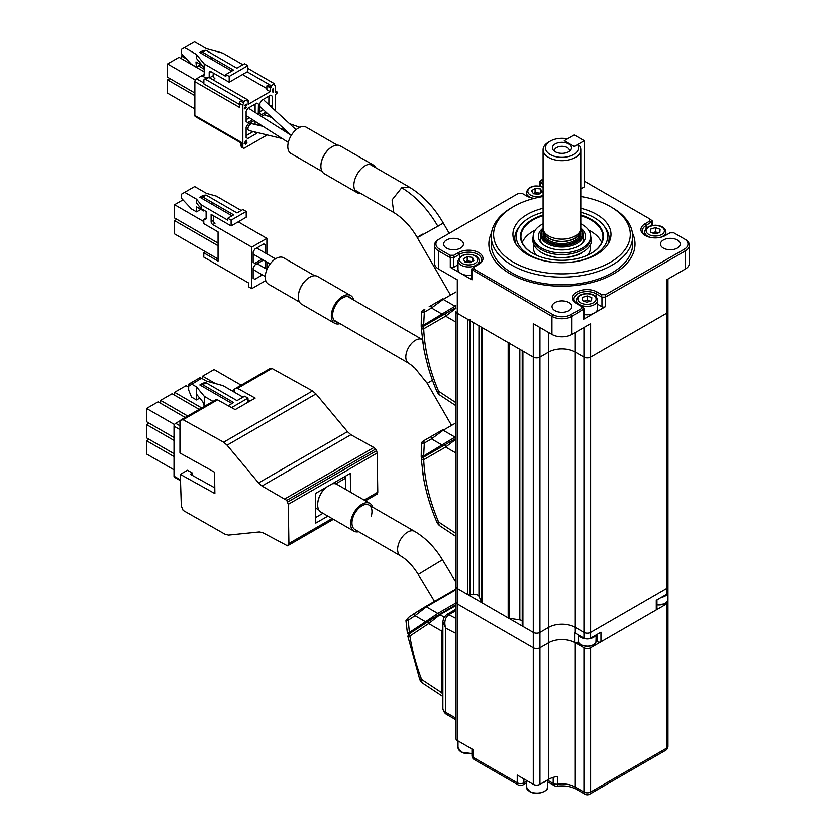 <?xml version="1.0" encoding="UTF-8"?>
<svg xmlns="http://www.w3.org/2000/svg" width="836" height="836" viewBox="0 0 836 836"><rect width="100%" height="100%" fill="white"/><g stroke="black" fill="none" stroke-linecap="round" stroke-linejoin="round"><path stroke-width="1.25" d="M522.228 620.709A4.713 2.717 0 0 0 521.957 620.542A4.713 2.717 0 0 0 519.846 619.831L509.239 618.191A2.362 1.359 0 0 1 508.183 617.846L482.414 602.965A2.362 1.359 0 0 1 481.808 602.359L478.965 596.235A4.713 2.717 0 0 0 477.743 595.013A4.713 2.717 0 0 0 473.186 594.302L469.947 594.804A2.362 1.359 0 0 1 467.669 594.459L457.302 588.471A4.713 2.717 180 0 1 455.923 586.548A4.713 2.717 0 0 0 457.302 588.471L533.295 632.34A4.713 2.717 0 0 0 539.952 632.34A4.713 2.717 180 0 1 533.295 632.34L522.918 626.352A2.362 1.359 0 0 1 522.228 625.391A2.362 1.359 0 0 1 522.312 625.035M656.96 604.836L664.432 603.811L667.577 600.844A4.713 2.717 180 0 1 667.974 601.941L667.974 592.316A4.713 2.717 180 0 1 666.595 594.239L666.595 588.471A4.713 2.717 0 0 0 667.974 586.548A4.713 2.717 180 0 1 666.595 588.471L666.595 313.312A4.713 2.717 0 0 0 667.974 311.389A4.713 2.717 180 0 1 666.595 313.312L590.613 357.191A4.713 2.717 180 0 1 583.946 357.191A4.713 2.717 0 0 0 590.613 357.191L666.595 313.312L666.595 279.841L685.259 269.067L685.259 250.978L605.274 297.167L601.941 297.167L596.12 293.791A12.958 7.482 0 0 0 582.002 292.172A12.958 7.482 0 0 0 573.998 299.089A12.958 7.482 0 0 0 577.78 304.367M666.595 588.471L590.613 632.34A4.713 2.717 180 0 1 583.946 632.34A4.713 2.717 0 0 0 590.613 632.34L666.595 588.471M578.366 641.808A2.362 1.359 0 0 1 574.583 642.351L574.583 632.727A18.852 10.889 180 0 1 575.283 633.113L583.946 638.108L583.946 357.191L575.283 352.186A18.852 10.889 0 0 0 548.625 352.186L539.952 357.191L548.625 352.186A18.852 10.889 180 0 1 575.283 352.186L583.946 357.191L583.946 327.555M583.946 632.34L575.283 627.334A18.852 10.889 0 0 0 548.625 627.334L539.952 632.34L548.625 627.334A18.852 10.889 0 0 1 575.283 627.334L583.946 632.34M467.669 594.459L467.669 319.3L457.302 313.312L533.295 357.191A4.713 2.717 0 0 0 539.952 357.191A4.713 2.717 180 0 1 533.295 357.191L522.918 351.204L522.918 626.352M522.228 350.242A2.362 1.359 0 0 0 522.918 351.204M508.183 617.846L508.183 342.687A2.362 1.359 0 0 0 509.239 343.042M508.183 342.687L482.414 327.816L482.414 602.965M481.808 327.2A2.362 1.359 0 0 0 482.414 327.816M467.669 319.3A2.362 1.359 0 0 0 469.947 319.655M455.923 557.298L455.923 311.389A4.713 2.717 0 0 0 457.302 313.312A4.713 2.717 180 0 1 455.923 311.389L455.923 601.941A4.713 2.717 180 0 0 457.302 603.864A4.713 2.717 180 0 1 455.923 601.941L455.923 738.554A4.713 2.717 180 0 0 457.302 740.477L473.354 749.746L473.354 757.437A4.713 2.717 180 0 1 471.974 755.514A4.713 4.713 0 0 0 474.336 759.6A4.713 2.717 -60 0 1 473.354 757.437L517.244 782.778L517.244 775.077L533.295 784.346L533.295 647.733L457.302 603.864L533.295 647.733L533.295 323.71L551.948 334.484L551.948 316.395L471.274 269.276L474.19 267.008L474.19 269.192L552.951 314.66A12.728 7.346 0 0 0 570.946 314.66L581.396 308.63L581.396 306.457L584.301 308.714L571.949 316.395A14.139 8.161 180 0 1 551.948 316.395L552.951 314.66M393.798 212.511L392.084 199.888L401.74 187.745L409.212 187.034M422.567 234.153C416.965 237.382 416.025 238.124 419.745 236.379L443.31 223.118M322.069 171.464L290.949 153.49A15.205 8.778 -60 0 1 288.65 141.19A15.205 8.778 -60 0 1 306.143 127.166L337.263 145.13M320.878 166.103A15.55 8.977 -60 0 1 320.878 165.915A15.55 8.977 -60 0 1 321.745 160.449A15.55 8.977 -60 0 1 331.871 146.864A15.55 8.977 -60 0 1 332.038 146.77M373.211 164.932L340.221 145.882A16.02 9.248 120 0 0 332.205 146.676A16.02 9.248 120 0 0 321.776 160.669A16.02 9.248 120 0 0 320.878 166.301A16.02 9.248 120 0 0 324.19 173.637L357.181 192.688A16.02 9.248 -60 0 1 354.767 179.719A16.02 9.248 -60 0 1 373.211 164.932A16.02 9.248 -60 0 1 375.604 167.628M360.713 193.419A16.02 9.248 -60 0 1 357.181 192.688M271.178 87.205L267.844 85.282L266.851 85.857L270.185 87.79L271.178 87.205L271.178 85.669L274.511 83.746L274.511 85.282A2.362 1.359 120 0 1 275.023 85.397A2.362 1.359 120 0 1 275.514 86.474L275.514 92.409L276.35 91.918L275.514 91.438M247.853 68.353L274.511 83.746M271.178 85.669L247.184 71.812M240.496 145.13L241.677 147.167A2.362 1.359 -60 0 1 241.186 146.091A2.362 1.359 180 0 1 240.496 145.13L240.496 142.642L195.352 116.57A2.362 1.359 -60 0 1 194.861 115.493L194.861 81.625L239.524 107.416L239.524 103.403A2.362 1.359 -60 0 1 240.517 101.062L243.851 102.985A2.362 1.359 120 0 0 242.848 105.326L242.848 147.052A2.362 1.359 120 0 0 243.339 148.129A2.362 1.359 120 0 0 244.52 148.014L267.206 134.92M205.531 79.316L243.851 101.449L247.184 99.526L208.864 77.393L205.531 79.316A2.362 1.359 -120 0 0 204.35 79.201A2.362 1.359 -120 0 0 203.859 80.287L203.859 83.903L239.524 104.49M204.35 79.201L207.683 77.278A2.362 1.359 60 0 1 208.864 77.393M270.185 87.79L270.185 91.636L266.851 89.713L266.851 85.857M270.185 91.636L248.187 104.333L248.187 100.487L247.184 99.912M248.187 100.487L247.184 101.062L247.184 99.526M212.856 79.702L214.862 78.553A2.362 1.359 60 0 1 213.19 75.668L213.19 72.972M206.168 78.156L201.863 75.668A3.302 1.902 -120 0 0 203.514 75.825A3.302 1.902 -120 0 0 204.193 74.32L204.193 69.701L203.117 66.472L196.366 58.248L196.366 54.403L204.193 63.923L225.856 76.431L225.856 74.508L229.189 76.431L229.189 82.21L210.86 71.624A2.362 1.359 -120 0 0 209.679 71.509A2.362 1.359 -120 0 0 209.188 72.586L209.188 77.591M194.861 81.625A2.362 1.359 -60 0 1 196.533 78.741L204.193 74.32M204.193 63.923L204.193 69.701M200.692 64.602L196.366 67.099L191.36 64.215L181.203 53.347L181.203 49.502L184.526 47.568L196.366 54.403M202.385 65.574L195.979 61.885L196.366 67.099M242.848 64.696L222.857 53.149L206.356 48.634L194.527 41.8L184.526 47.568M211.863 59.502L211.863 57.579L233.526 70.088L225.856 74.508M231.854 71.05L199.699 52.48L202.584 52.219L205.917 50.296L236.849 68.165L244.52 63.735L247.853 65.657L229.189 76.431M199.699 52.48L203.023 50.557L205.917 50.296M202.584 52.219L233.526 70.088M229.189 82.21L247.853 71.436L247.853 65.657M266.851 88.553L242.524 74.508M243.851 101.449L243.851 102.985M242.848 147.052L241.186 146.091L241.186 142.235L194.861 115.493M275.514 110.822L275.514 94.332L276.35 93.851A1.181 0.679 120 0 0 276.35 91.918M182.844 55.103L181.349 55.97L181.349 58.624M181.349 55.97L186.355 58.865M198.498 65.866L204.151 69.137M194.861 92.984L167.555 77.215L167.555 63.933L195.352 79.984M204.193 71.812L179.05 57.297L167.555 63.933M194.861 95.638L167.555 79.869L167.555 93.141L194.861 108.91M169.854 78.542L167.555 79.869M268.858 104.699L268.91 96.14M268.91 104.604L272.243 106.527L271.763 107.374M265.932 112.097L261.584 114.605L259.912 113.644L259.912 103.256L261.584 100.372L270.582 95.179L272.243 96.14L272.243 106.527M259.912 111.721L263.361 109.735M255.116 112.4L255.116 104.103M252.65 119.767L247.78 122.578L246.118 121.617L246.118 111.219L247.78 108.335L256.788 103.141L258.449 104.103L258.24 114.386M246.118 119.684L249.483 117.751M259.912 125.619L259.912 124.376M261.501 116.455L267.071 113.132M268.91 116.507L268.91 114.835M255.116 124.459L255.116 121.324M258.449 123.446L258.449 125.264M246.118 135.62L253.183 131.545M254.092 131.754L256.788 133.311L247.78 138.504L246.118 137.543L246.118 127.156L247.78 124.271L254.05 120.656M272.515 89.327L273.351 88.271L272.933 92.357L272.515 89.327M244.478 108.074L246.683 107.51L244.185 108.952L246.265 104.97L244.321 105.597L246.338 104.103L246.62 105.096L244.739 108.22M245.972 104.604L246.683 104.73M245.857 143.092L244.185 143.562L246.265 140.155L246.265 142.36L246.965 142.454L245.857 144.241L245.857 143.092M257.237 132.516L256.788 133.311M256.788 103.141L258.449 104.103M270.582 95.179L272.243 96.14M244.415 143.134L245.857 142.601L244.77 142.465M263.047 126.372L252.148 123.749A3.772 2.174 120 0 0 249.389 125.118A3.772 2.174 120 0 0 247.947 128.681A3.772 2.174 120 0 0 249.065 130.552L282.181 138.525M455.923 308.369L445.651 316.207L423.727 328.861L421.375 329.07L423.789 348.518C426.569 363.158 430.906 377.37 436.82 391.143L436.82 391.143A9.426 9.426 0 0 0 440.3 395.323A9.426 5.434 -56.5 0 1 438.597 391.164L455.923 402.618M436.82 391.143A9.426 1.275 -23 0 0 438.597 391.164C429.443 369.376 424.489 348.612 423.727 328.861A2.362 1.954 -120 0 1 424.27 325.894L446.194 313.239A2.362 1.954 -120 0 0 445.651 316.207L455.923 322.132M424.239 325.915L424.27 325.894C422.462 326.374 421.49 327.44 421.375 329.07M429.15 306.749L442.913 298.807M424.876 309.215C420.32 312.215 423.643 308.975 421.396 312.424L424.333 312.183L423.653 325.131L455.045 306.248A0.941 0.543 60 0 1 455.536 307.836L443.55 314.764A0.941 0.784 -120 0 1 442.38 314.315L431.512 308.045A2.362 1.954 -120 0 1 432.055 305.067L442.045 299.298A2.362 1.359 60 0 1 443.164 299.382L431.512 308.045L424.333 312.183A2.362 1.954 -120 0 1 424.876 309.215L424.207 309.602M432.055 305.067L442.045 299.298M423.455 324.556C420.445 326.395 420.518 326.583 423.653 325.131A0.941 0.784 -120 0 0 424.813 325.58L424.646 325.674C422.243 327.242 421.104 327.378 421.219 326.061L421.396 312.424M440.081 316.76L446.915 312.821L440.081 316.76M443.55 314.764L424.813 325.58L443.55 314.764M578.261 634.827L578.261 640.961A8.956 5.173 0 0 0 586.214 646.103A8.956 5.173 0 0 0 595.943 642.1A8.956 5.173 0 0 0 596.173 640.961L597.615 641.766A2.362 1.359 0 0 0 600.948 641.766L656.27 609.831A2.362 1.359 0 0 0 656.96 608.869L656.96 599.809M583.946 638.108A4.713 2.717 0 0 0 590.613 638.108L600.948 632.141L600.948 641.766M666.595 594.239L656.27 600.206L656.27 609.831M574.583 642.351A18.852 10.889 0 0 0 548.625 642.727L539.952 647.733A4.713 2.717 180 0 1 533.295 647.733A4.713 2.717 180 0 0 539.952 647.733L548.625 642.727A18.852 10.889 180 0 1 575.283 642.727L583.946 647.733A4.713 2.717 180 0 0 590.613 647.733L666.595 603.864A4.713 2.717 180 0 0 667.974 601.941L667.974 746.245A4.713 2.717 180 0 1 666.595 748.168A4.713 2.717 60 0 1 665.623 750.331A4.713 4.713 0 0 0 667.974 746.245M554.958 310.678A9.896 5.716 0 0 0 565.742 311.912A9.896 5.716 0 0 0 571.845 306.634A9.896 5.716 0 0 0 568.95 302.59A9.896 5.716 0 0 0 558.166 301.357A9.896 5.716 0 0 0 552.053 306.634A9.896 5.716 0 0 0 554.958 310.678M663.356 248.093A9.896 5.716 0 0 0 674.14 249.327A9.896 5.716 0 0 0 680.253 244.049A9.896 5.716 0 0 0 677.348 240.005A9.896 5.716 0 0 0 666.564 238.772A9.896 5.716 0 0 0 660.461 244.049A9.896 5.716 0 0 0 663.356 248.093M534.361 198.331A14.379 8.297 180 0 1 526.784 196.032L522.176 193.377L518.404 193.377L439.642 238.856A12.728 7.346 0 0 0 439.642 249.243L450.092 255.273L453.854 255.273L458.462 252.618A14.379 8.297 180 0 1 478.788 252.618A14.379 8.297 180 0 1 478.788 264.354L474.19 267.008M477.805 264.918A12.958 7.482 0 0 0 481.588 259.641A12.958 7.482 0 0 0 477.784 254.353A12.958 7.482 0 0 0 459.455 254.353L453.635 257.718L450.301 257.718L438.639 250.978A14.139 8.161 180 0 1 434.501 245.199A14.139 8.161 180 0 1 438.639 239.43L439.642 238.856M446.549 248.093A9.896 5.716 0 0 0 457.334 249.327A9.896 5.716 0 0 0 463.447 244.049A9.896 5.716 0 0 0 460.552 240.005A9.896 5.716 0 0 0 449.758 238.772A9.896 5.716 0 0 0 443.655 244.049A9.896 5.716 0 0 0 446.549 248.093M491.516 232.868A73.056 42.176 0 0 0 488.893 244.049A73.056 42.176 0 0 0 510.294 273.874A73.056 42.176 0 0 0 589.902 283.017A73.056 42.176 0 0 0 635.005 244.049A73.056 42.176 0 0 0 632.392 232.868M580.801 196.502A68.343 39.459 180 0 1 610.28 206.523L611.942 207.485A70.694 40.818 180 0 1 632.653 236.348A70.694 40.818 180 0 1 589.004 274.062A70.694 40.818 180 0 1 511.956 265.211A70.694 40.818 180 0 1 491.255 236.348A70.694 40.818 180 0 1 511.956 207.495L513.628 206.523A68.343 39.459 180 0 1 543.097 196.502M611.942 207.485A70.694 40.818 180 0 1 611.942 207.495L610.28 206.523A68.343 39.459 180 0 1 610.28 262.326A68.343 39.459 180 0 1 513.628 262.326A68.343 39.459 180 0 1 513.628 206.523M580.801 208.3A49.021 28.309 180 0 1 596.622 214.413A49.021 28.309 180 0 1 610.092 239.786A49.021 28.309 180 0 1 576.317 261.49A49.021 28.309 180 0 1 527.286 254.437A49.021 28.309 180 0 1 513.816 239.786A49.021 28.309 180 0 1 543.097 208.3M608.901 242.576A47.13 27.212 0 0 0 609.057 239.242M514.851 239.242A47.13 27.212 0 0 0 514.997 242.576M543.097 184.296L539.596 181.725L542.512 179.468L543.097 181.987M540.286 180.754L543.097 179.123M583.612 307.742L576.798 303.802A14.379 8.297 180 0 1 576.798 292.057A14.379 8.297 180 0 1 597.123 292.057L601.721 294.721L605.494 294.721L684.266 249.243A12.728 7.346 0 0 0 684.266 238.856L673.816 232.826L670.044 232.826L665.446 235.48A14.379 8.297 180 0 1 645.11 235.48A14.379 8.297 180 0 1 645.11 223.745L649.718 221.08L649.718 218.907L584.28 181.13M649.718 218.907L652.623 221.174L646.113 225.469A12.958 7.482 0 0 0 642.32 230.767A12.958 7.482 0 0 0 645.643 235.762M594.866 312.789L605.274 306.77A2.362 1.359 180 0 1 601.941 306.77L597.562 304.241M584.301 308.714L584.301 318.317A2.362 1.359 180 0 1 583.612 319.279L594.03 313.27M461.556 273.821L471.964 279.841A2.362 1.359 180 0 1 471.274 278.879L471.274 269.276M458.023 264.803L453.635 267.332A2.362 1.359 180 0 1 450.301 267.332L460.72 273.341M439.642 249.243L438.639 250.978L438.639 269.067L457.302 279.841L457.302 740.477M438.639 269.067A14.139 8.161 180 0 1 434.501 263.288L434.501 245.199M684.266 238.856L685.259 239.43A14.139 8.161 180 0 1 689.407 245.199A14.139 8.161 180 0 1 685.259 250.978L684.266 249.243M689.407 245.199L689.407 263.288A14.139 8.161 180 0 1 685.259 269.067M570.946 314.66L571.949 316.395L571.949 334.484L590.613 323.71L590.613 638.108M571.949 334.484A14.139 8.161 180 0 1 551.948 334.484M580.801 149.769L580.801 228.27A18.852 10.889 180 0 1 580.466 230.328A18.852 10.889 180 0 1 575.283 235.971A18.852 10.889 180 0 1 556.431 238.678A18.852 10.889 180 0 1 543.442 230.328A18.852 10.889 180 0 1 543.097 228.27L543.097 149.769A18.852 10.889 180 0 1 548.625 142.068L550.287 141.106A16.501 9.52 0 0 0 550.287 154.576A16.501 9.52 0 0 0 573.611 154.576A16.501 9.52 0 0 0 577.488 144.638L579.306 145.516A18.852 10.889 180 0 1 580.801 149.769A18.852 10.889 180 0 1 575.283 157.461A18.852 10.889 180 0 1 554.738 159.822A18.852 10.889 180 0 1 543.097 149.769M543.233 229.555A20.263 11.704 0 0 0 550.684 243.767A20.263 11.704 0 0 0 576.286 242.315A20.263 11.704 0 0 0 580.675 229.555M580.748 229.137A21.213 12.247 180 0 1 583.162 234.811A21.213 12.247 180 0 1 576.944 243.475A21.213 12.247 180 0 1 553.84 246.129A21.213 12.247 180 0 1 540.746 234.811A21.213 12.247 180 0 1 543.16 229.137M568.699 143.949A9.541 5.507 -0 0 0 556.536 143.301A9.541 5.507 -0 0 0 553.233 150.093A9.541 5.507 -0 0 0 555.198 151.734A9.541 5.507 -0 0 0 570.664 150.093A9.541 5.507 -0 0 0 568.699 143.949M569.42 151.274A7.545 4.358 -0 0 0 569.494 150.679A7.545 4.358 -0 0 0 567.289 147.596A7.545 4.358 -0 0 0 559.065 146.655A7.545 4.358 -0 0 0 554.414 150.679A7.545 4.358 -0 0 0 554.477 151.274M548.625 142.068L550.287 141.106A16.501 9.52 0 0 1 567.487 138.87L564.279 140.72L574.28 146.499L584.28 140.72L574.28 134.951L564.279 140.72L574.28 146.499L577.488 144.638M582.18 252.671A27.692 15.989 180 0 1 551.363 256.527A27.692 15.989 180 0 1 541.728 252.671M543.097 215.719A40.995 23.669 0 0 0 520.953 237.016A40.995 23.669 0 0 0 533.817 253.945M522.228 242.597A40.765 23.533 180 0 1 535.343 230.067M580.801 215.019A41.486 23.951 180 0 1 590.258 253.862A41.486 23.951 180 0 1 546.096 258.481A41.486 23.951 180 0 1 533.65 253.862A41.486 23.951 180 0 1 543.097 215.019M543.097 212.302A45.719 26.397 0 0 0 520.556 225.156A45.719 26.397 0 0 0 544.476 260.738A45.719 26.397 0 0 0 556.222 262.535M567.675 262.535A45.719 26.397 0 0 0 603.352 225.156A45.719 26.397 0 0 0 580.801 212.302M603.352 225.156L604.627 226.734A47.13 27.212 180 0 1 607.939 244.237M590.132 244.729L590.383 246.63A28.518 16.459 180 0 1 587.478 255.231M580.801 223.818A28.748 16.595 180 0 1 590.697 236.348L590.697 238.072A28.748 16.595 180 0 1 550.955 253.412A28.748 16.595 180 0 1 533.201 238.072L533.201 236.348A28.748 16.595 180 0 1 543.097 223.818M590.697 236.348A28.748 16.595 180 0 1 550.955 251.688A28.748 16.595 180 0 1 533.201 236.348M580.801 228.186A23.565 13.606 180 0 1 584.04 241.092A23.565 13.606 180 0 1 552.941 248.919A23.565 13.606 180 0 1 539.857 241.092A23.565 13.606 180 0 1 543.097 228.186M541.205 242.806A21.213 12.247 180 0 1 541.268 237.539M582.629 237.539A21.213 12.247 180 0 1 582.692 242.806M536.419 255.231A28.518 16.459 180 0 1 533.525 246.63L533.776 244.729M515.969 244.237A47.13 27.212 180 0 1 519.271 226.734L520.556 225.156M590.091 253.945A40.995 23.669 0 0 0 602.944 237.016A40.995 23.669 0 0 0 580.801 215.719M588.554 230.067A40.765 23.533 180 0 1 601.669 242.597M539.952 327.555L539.952 784.346L548.625 779.34A18.852 10.889 180 0 1 557.622 776.445L557.622 784.147A4.713 2.717 180 0 1 553.202 783.416L553.202 777.396M539.952 784.346A4.713 2.717 180 0 1 533.295 784.346M590.613 647.733L590.613 792.047A4.713 2.717 180 0 1 583.946 792.047A4.713 2.717 -60 0 0 584.928 794.2L576.255 789.194C571.061 786.352 564.697 785.338 557.173 786.164A4.713 0.888 -97.8 0 0 557.622 784.147A18.852 10.889 180 0 1 575.283 787.042L583.946 792.047L583.946 647.733M455.923 633.364L445.64 628.045C443.947 622.057 445.003 617.605 448.796 614.679L455.923 618.358M455.923 719.723L446.612 714.352A4.713 2.717 120 0 1 445.64 712.188L445.64 628.045L442.881 621.597L443.665 617.814L446.612 614.544A4.713 2.717 60 0 1 446.612 614.533A4.713 2.717 60 0 1 448.796 614.679L455.923 610.562M667.63 593.341A8.956 5.173 180 0 1 667.598 593.424A8.956 5.173 180 0 1 661.412 597.238M595.796 635.12A8.956 5.173 180 0 1 589.056 638.704M585.628 638.735A8.956 5.173 180 0 1 578.575 635.005M472.476 261.271L472.476 257.415L473.876 260.456L470.031 262.671L464.774 261.867L463.363 258.826L467.219 256.61L467.219 260.842L465.297 261.94A4.713 2.717 180 0 1 469.842 261.25A4.713 2.717 180 0 1 471.608 261.762M471.274 275.19A10.607 6.124 180 0 1 461.127 273.591A10.607 6.124 180 0 1 458.023 269.265L458.023 260.842A10.607 6.124 180 0 0 461.127 265.169A10.607 6.124 180 0 0 472.685 266.496A10.607 6.124 180 0 0 479.227 260.842C479.833 259.986 478.694 258.324 475.82 255.837C466.478 252.681 460.552 254.343 458.023 260.842M467.219 256.61L472.476 257.415M467.219 260.842L471.943 261.574M583.967 301.211A4.713 2.717 180 0 1 584.772 300.908A4.713 2.717 180 0 1 587.154 300.594A4.713 2.717 180 0 1 589.485 301.023A4.713 2.717 180 0 1 589.997 301.242M597.562 300.291A10.607 6.124 180 0 1 586.527 306.404A10.607 6.124 180 0 1 576.349 300.291C576.997 296.038 580.665 293.791 587.363 293.551C593.633 294.032 597.04 296.278 597.562 300.291L597.562 308.703A10.607 6.124 180 0 1 586.527 314.827A10.607 6.124 180 0 1 584.301 314.629M586.736 302.224L582.138 300.542L582.358 297.407L587.185 295.944L591.783 297.626L591.554 300.761L586.736 302.224M582.358 300.626L582.358 297.407M583.873 301.179L587.185 300.176L587.185 295.944M587.185 300.176L590.038 301.221M655.058 233.902L650.46 232.22L650.68 229.085L655.497 227.622L660.095 229.304L659.876 232.45L655.058 233.902M650.68 232.303L650.68 229.085M652.195 232.857L655.497 231.854L655.497 227.622M655.497 231.854L658.36 232.899M652.289 232.889A4.713 2.717 180 0 1 655.466 232.283A4.713 2.717 180 0 1 658.319 232.92M535.103 188.361L540.464 188.926L542.303 191.883L538.781 194.276L533.431 193.722L531.591 190.765L535.103 188.361L535.103 192.594L533.452 193.722A4.713 2.717 180 0 1 537.788 192.876A4.713 2.717 180 0 1 539.972 193.471M535.103 192.594L540.432 193.158M540.464 193.137L540.464 188.926M461.556 742.932A10.607 6.124 180 0 1 461.085 742.671A10.607 6.124 180 0 1 460.72 742.452M546.316 780.667A10.607 6.124 180 0 1 541.895 783.227M529.878 782.371A10.607 6.124 180 0 1 529.815 782.339A10.607 6.124 180 0 1 529.042 781.89M580.801 188.905L584.28 186.898L584.28 140.72M455.923 605.463L439.997 614.659L428.69 623.51L409.901 635.987C412.064 650.094 415.92 664.495 421.469 679.208A9.426 1.829 -20.7 0 1 419.536 678.832A9.426 9.426 0 0 0 423.162 683.357A9.426 5.434 -56.5 0 1 421.469 679.208L441.972 692.762L442.881 696.116M442.881 626.791L441.972 631.18L428.69 623.51A2.362 1.954 -123.6 0 1 429.108 620.625L429.108 620.625A2.362 1.954 -123.6 0 1 429.192 620.573L438.837 614.596A2.362 1.359 60 0 1 438.879 614.575L455.923 604.731L438.879 614.575A2.362 1.359 60 0 1 439.997 614.659L444.094 617.02M441.972 692.762L441.972 631.18M409.63 635.141C407.278 636.645 407.372 636.928 409.901 635.987A2.362 1.954 -123.6 0 1 410.319 633.092L410.319 633.092A2.362 1.954 -123.6 0 1 410.403 633.04L429.035 620.678M409.922 616.435L408.658 617.271A2.362 1.954 -123.6 0 1 408.741 617.219L415.398 612.809M455.923 589.714L426.36 606.779L415.053 615.641A2.362 1.954 -123.6 0 1 415.471 612.746L412.911 614.45M431.815 618.88L426.726 622.13A0.941 0.784 -123.6 0 1 425.545 621.691L437.782 613.373A0.941 0.543 60 0 1 438.398 614.857M426.726 622.13L410.57 632.852A0.941 0.784 -123.6 0 1 409.389 632.413L425.545 621.691L415.053 615.641L408.24 620.166L409.389 632.413C406.881 633.782 406.808 633.772 409.17 632.392M410.57 632.852C408.344 634.325 408.302 634.482 410.434 633.333M408.825 634.158L407.435 633.437L405.962 620.615L408.658 617.271A2.362 1.954 -123.6 0 0 408.24 620.166C405.502 621.127 405.261 620.855 407.54 619.33M415.471 612.746L415.471 612.746A2.362 1.954 -123.6 0 1 415.555 612.694L425.2 606.727A2.362 1.359 -120 0 1 425.242 606.696L455.923 588.983L415.471 612.746M232 215.803L199.835 197.233L202.72 196.972L206.053 195.049L236.996 212.919L242.879 209.512L246.212 211.445L231.112 220.161L231.112 225.929L211.111 214.392L211.111 221.697A2.362 1.359 -120 0 0 212.783 224.581L251.772 247.101L266.883 238.375L266.883 253.904M199.835 197.233L203.169 195.31L206.053 195.049M206.116 218.039L203.785 219.387A3.302 1.902 -120 0 0 205.437 219.554A3.302 1.902 -120 0 0 206.116 218.039L206.116 211.498L201.121 208.613L201.121 204.768L227.779 220.161L227.779 218.238L233.662 214.842L211.999 202.333L211.999 204.256M241.217 210.473L216.221 196.052L206.502 193.388L194.673 186.553L181.339 194.255L181.339 198.101L191.507 208.969L196.502 211.853L200.839 209.355M203.671 210.087L203.671 210.986L196.502 206.858L196.502 211.853M184.672 192.322L196.502 199.156L196.502 203.002L201.121 208.613M203.671 210.986L204.454 210.536M231.112 225.929L246.212 217.214L246.212 211.445M218.06 245.742L174.588 220.641L174.588 233.913L218.06 259.014M176.887 219.314L174.588 220.641M218.06 243.088L174.588 217.987L174.588 204.705L203.785 221.561M182.99 199.856L174.588 204.705M203.785 219.387L203.785 223.64L218.06 231.885L218.06 261.093L203.785 252.848L205.583 251.814M203.785 252.848L203.785 257.101L248.438 282.892L248.438 286.738L251.772 288.66L265.743 280.593M261.961 259.233L254.823 263.35L253.162 262.379L253.162 251.991L254.823 249.107L263.821 243.913L265.493 244.875L265.493 253.109M262.42 274.887L254.823 279.276L253.162 278.315L253.162 267.928L254.823 265.043L263.424 260.08M265.493 261.271L265.493 268.502M263.821 243.913L265.493 244.875M251.772 247.101L251.772 288.66M266.883 262.076L266.883 269.296M212.783 224.581L214.998 223.306A2.362 1.359 60 0 1 213.337 220.422L213.337 215.667M238.218 221.833L266.883 238.375M227.779 218.238L231.112 220.161M196.502 199.156L201.121 204.768M202.72 196.972L233.662 214.842M337.619 322.309A14.139 8.161 -60 0 1 335.57 321.672A14.139 8.161 -60 0 1 332.644 315.203A14.139 8.161 -60 0 1 338.82 300.97A14.139 8.161 -60 0 1 349.709 297.188A14.139 8.161 -60 0 1 351.287 298.64M350.66 295.547L317.659 276.497A16.02 9.248 120 0 0 309.654 277.291A16.02 9.248 120 0 0 298.316 296.926A16.02 9.248 120 0 0 301.639 304.262L334.63 323.302A16.02 9.248 -60 0 1 331.317 315.966A16.02 9.248 -60 0 1 338.308 299.842A16.02 9.248 -60 0 1 350.66 295.547A16.02 9.248 -60 0 1 353.659 300.009M298.316 296.926L298.316 296.54A15.55 8.977 -60 0 1 309.32 277.489A15.55 8.977 -60 0 1 309.477 277.395M299.507 302.078L268.387 284.115A15.205 8.778 -60 0 1 265.242 277.155A15.205 8.778 -60 0 1 271.878 261.856A15.205 8.778 -60 0 1 283.592 257.781L314.712 275.755M339.991 323.678A16.02 9.248 -60 0 1 334.63 323.302M455.923 439.213L445.651 447.041L423.727 459.706L421.375 459.915L423.789 479.352C426.569 494.003 430.906 508.215 436.82 521.988L436.82 521.988A9.426 9.426 0 0 0 440.3 526.168A9.426 5.434 -56.5 0 1 438.597 522.009L455.923 533.462M436.82 521.988A9.426 1.275 -23 0 0 438.597 522.009C429.443 500.221 424.489 479.456 423.727 459.706A2.362 1.954 -120 0 1 424.27 456.738L446.194 444.073A2.362 1.954 -120 0 0 445.651 447.041L455.923 452.976M423.789 479.352L422.399 470.563M424.239 456.759L424.27 456.738C422.462 457.219 421.49 458.274 421.375 459.915M424.207 440.447L424.876 440.06C420.32 443.049 423.643 439.82 421.396 443.268L424.333 443.028L423.653 455.975L455.045 437.082A0.941 0.543 60 0 1 455.536 438.681L443.55 445.609A0.941 0.784 -120 0 1 442.38 445.16L431.512 438.879A2.362 1.954 -120 0 1 432.055 435.911L442.045 430.143A2.362 1.359 60 0 1 443.164 430.226L431.512 438.879L424.333 443.028A2.362 1.954 -120 0 1 424.876 440.06L442.913 429.641M429.15 437.594L425.754 439.548M432.055 435.911L442.045 430.143M423.455 455.401C420.445 457.229 420.518 457.428 423.653 455.975A0.941 0.784 -120 0 0 424.813 456.425L424.646 456.519M443.55 445.609L424.813 456.425M180.513 480.731L174.494 477.262A2.362 1.359 -60 0 1 174.013 476.175L180.492 479.927M242.994 397.1L223.003 385.553L206.502 381.028L201.507 378.144L188.675 386.127L188.675 389.984L191.507 397.006L196.502 399.89L199.72 398.03M196.502 394.111L196.502 386.807L204.339 396.327L204.339 406.338L202.834 401.813L196.502 394.111L196.502 399.89M191.507 383.923L196.502 386.807M199.835 384.884L202.72 384.623L206.053 382.7L203.169 382.951L199.835 384.884L232 403.443M228.144 405.669L233.662 402.482L202.72 384.623M213.023 401.343L204.339 396.327M247.999 402.168L247.999 398.061L231.541 407.56M247.999 398.061L244.666 396.139L236.996 400.559L206.053 382.7M234.78 389.148L232 390.746M180.336 420.571L175.675 423.267A2.362 1.359 -60 0 0 174.013 426.151L174.013 476.175M241.186 385.082L214.089 369.439L202.584 376.075L215.385 383.463M202.584 376.075L202.584 378.771M201.34 378.238L200.086 377.517L188.591 384.163L190.085 385.02M188.591 384.163L188.591 387.047M188.675 387.089L186.094 385.605L174.588 392.241L201.695 407.884M174.588 392.241L174.588 395.125M199.187 409.326L172.091 393.683L160.596 400.319L187.692 415.962M160.596 400.319L160.596 403.203M185.195 417.415L158.098 401.761L146.593 408.407L146.593 421.678L174.013 437.5M146.593 408.407L174.494 424.51M149.101 423.12L146.593 424.563L146.593 437.845L174.013 453.666M146.593 424.563L174.013 440.394M149.101 439.287L146.593 440.729L146.593 454L174.013 469.832M146.593 440.729L174.013 456.55M358.675 531.748A16.02 9.248 -60 0 1 353.962 531.205A16.02 9.248 -60 0 1 351.538 518.236A16.02 9.248 -60 0 1 369.982 503.45L336.992 484.399A16.02 9.248 120 0 0 332.111 483.887M325.841 487.513A16.02 9.248 120 0 0 318.547 499.186A16.02 9.248 120 0 0 317.649 504.819A16.02 9.248 120 0 0 320.972 512.154L353.962 531.205M369.982 503.45A16.02 9.248 -60 0 1 372.814 507.253M317.649 504.62A15.55 8.977 -60 0 1 317.649 504.432A15.55 8.977 -60 0 1 318.526 498.967A15.55 8.977 -60 0 1 325.559 487.67M352.771 518.121A14.139 8.161 -60 0 1 365.875 504.442A14.139 8.161 -60 0 1 371.174 516.523M400.559 555.93A14.139 8.161 120 0 1 400.256 540.14A14.139 8.161 120 0 1 407.634 532.135A14.139 8.161 120 0 1 414.698 531.435L369.042 505.08A14.139 8.161 120 0 0 354.6 513.774A14.139 8.161 120 0 0 354.903 529.564L400.559 555.93C406.913 559.618 412.817 565.794 418.261 574.457L434.511 601.345M223.64 442.192L227.078 445.191L258.564 482.947L262.002 486.029L286.758 500.367L288.274 504.317L288.911 543.515L287.5 545.845L262.765 532.699L259.369 531.978L228.541 535.124L225.145 534.329L183.136 510.409L181.328 506.041L180.315 474.367L214.883 493.574L214.538 472.194L179.959 452.987L179.959 421.877L180.44 420.215L183.105 419.672L223.64 442.192L312.528 390.872L315.966 393.871L227.078 445.191M315.966 393.871L347.452 431.627L258.564 482.947M347.452 431.627L350.89 434.71L262.002 486.029M350.89 434.71L373.891 447.49L285.003 498.81M373.891 447.49L375.646 449.057L286.758 500.367M375.646 449.057L376.608 450.677L287.73 501.997M376.608 450.677L377.151 452.997L288.274 504.317M350.597 492.247L350.284 473.395L315.297 493.606L315.778 523.117L327.869 516.136M322.968 513.304L315.684 517.515M345.383 476.227L345.592 489.363M377.151 452.997L377.788 492.195L364.151 500.074M332.101 518.581L288.911 543.515M377.788 492.195L377.318 493.951L365.426 500.816M333.376 519.323L288.43 545.271M377.318 493.951L365.468 500.837M333.418 519.344L287.5 545.845M180.315 474.367L187.431 470.26L192.426 473.04L190.305 474.263L214.789 487.858M192.426 473.04L192.499 475.475M345.414 478.276L335.727 483.866M345.404 477.941L343.209 477.481M181.652 419.453L216.096 399.566L217.548 399.786L183.105 419.672M217.548 399.786L235.167 409.577L255.168 398.03L237.539 388.238L271.982 368.352L312.528 390.872M271.982 368.352L270.54 368.143L236.097 388.019L237.539 388.238M234.404 392.136L234.885 388.782L236.097 388.019M240.465 395.637L243.046 397.069M247.999 399.817L250.069 400.966M478.965 325.821L478.965 596.235M575.283 332.561L575.283 633.113M548.625 332.561L548.625 779.34M519.846 349.427L519.846 619.831M509.239 343.303L509.239 618.191M481.808 602.359L481.808 327.461M473.186 322.487L473.186 594.302M469.947 320.616L469.947 594.804M437.98 226.462C427.98 209.251 415.9 196.345 401.74 187.745M239.524 103.403L242.848 105.326M213.19 75.668L209.522 77.779M209.188 72.586L210.86 71.624M196.533 78.741L203.859 82.973M246.265 141.232L245.042 141.942M455.923 292.025L443.164 299.382L455.045 306.248L455.923 305.736M597.615 641.766L597.615 634.075M458.462 252.618L459.455 254.353L459.455 257.394M491.255 236.348L491.255 244.049A70.694 40.818 0 0 0 511.956 272.912A70.694 40.818 0 0 0 589.004 281.753A70.694 40.818 0 0 0 632.653 244.049L632.653 236.348M542.512 181.642L540.505 182.791M540.286 182.676L540.286 186.114M646.113 228.51L646.113 225.469L645.11 223.745M651.714 222.24L649.718 221.08M651.934 225.553L651.934 222.125M596.12 296.832L596.12 293.791L597.123 292.057M601.941 306.77L601.941 297.167M605.274 297.167L605.274 306.77M583.612 319.279L583.612 309.665M471.964 270.227L471.964 279.841M453.635 257.718L453.635 267.332M450.301 267.332L450.301 257.718M450.092 257.582L450.092 255.273M453.854 255.273L453.854 257.582M474.19 269.192L472.183 270.341M583.392 309.79L581.396 308.63M601.721 297.031L601.721 294.721M605.494 294.721L605.494 297.031M666.595 279.841L666.595 309.466M543.442 230.328L544.33 233.004A17.943 10.356 0 0 0 556.692 240.946A17.943 10.356 0 0 0 574.635 238.364A17.943 10.356 0 0 0 579.567 233.004L580.466 230.328M579.714 232.586A17.911 10.335 180 0 1 574.614 238.553A17.911 10.335 180 0 1 556.18 241.029A17.911 10.335 180 0 1 544.194 232.586M544.037 232.126L544.037 233.275A17.911 10.335 0 0 0 555.094 242.827A17.911 10.335 0 0 0 574.614 240.58A17.911 10.335 0 0 0 579.86 233.275L579.86 232.126M580.163 231.227A18.852 10.889 180 0 1 575.283 241.74A18.852 10.889 180 0 1 552.523 243.475A18.852 10.889 180 0 1 543.734 231.227M473.354 753.591L473.354 749.746M523.9 778.922L523.9 782.778A4.713 2.717 180 0 1 517.244 782.778A4.713 2.717 -60 0 0 518.215 784.931A4.713 4.713 0 0 0 522.928 784.931A4.713 2.717 -120 0 0 523.9 782.778L526.335 781.367M547.549 780.155L553.202 783.416A4.713 2.717 -60 0 0 554.174 785.579A4.713 4.713 0 0 0 557.173 786.164M455.923 718.124L445.64 712.188A9.426 5.444 180 0 1 442.881 708.343L442.881 621.618M666.595 603.864L666.595 748.168L590.613 792.047A4.713 2.717 60 0 1 589.641 794.2L665.623 750.331M576.255 789.194A4.713 2.717 -60 0 1 575.283 787.042L575.283 642.727M656.96 604.637A8.956 5.173 0 0 0 667.598 600.739A8.956 5.173 0 0 0 667.818 599.59L667.577 600.844M665.028 603.341A8.485 4.901 180 0 1 656.96 604.752M663.659 595.932A8.485 4.901 180 0 1 664.484 596.308M665.195 595.932A8.956 5.173 0 0 0 664.38 595.514M593.372 644.713A8.485 4.901 180 0 1 581.051 644.713M581.595 637.669A8.485 4.901 180 0 1 582.493 637.272M592.013 637.304A8.485 4.901 180 0 1 592.828 637.669M593.55 637.304A8.956 5.173 0 0 0 592.734 636.886M581.772 636.854A8.956 5.173 0 0 0 580.884 637.304M462.172 263.371A9.133 5.277 0 0 0 475.078 263.371A9.133 5.277 0 0 0 475.078 255.91A9.133 5.277 0 0 0 462.172 255.91A9.133 5.277 0 0 0 462.172 263.371M587.332 293.812A9.133 5.277 0 0 0 577.833 298.87A9.133 5.277 0 0 0 586.59 304.356A9.133 5.277 0 0 0 596.078 299.298A9.133 5.277 0 0 0 587.332 293.812M655.654 225.501A9.133 5.277 0 0 0 646.155 230.548A9.133 5.277 0 0 0 654.902 236.034A9.133 5.277 0 0 0 664.401 230.976A9.133 5.277 0 0 0 655.654 225.501M650.554 237.445A10.607 6.124 180 0 1 644.671 231.969C645.308 227.716 648.987 225.469 655.685 225.229C661.955 225.71 665.351 227.956 665.884 231.969A10.607 6.124 180 0 1 660.001 237.445M543.097 187.421A9.133 5.277 0 0 0 542.846 187.295A9.133 5.277 0 0 0 529.972 187.912A9.133 5.277 0 0 0 531.048 195.342A9.133 5.277 0 0 0 543.097 195.216M532.218 198.007A10.607 6.124 180 0 1 530.087 197.191A10.607 6.124 180 0 1 526.335 192.52C528.561 186.282 534.288 184.495 543.494 187.18M458.023 740.884L458.023 747.509A10.607 6.124 0 0 0 461.085 751.815A10.607 6.124 0 0 0 471.974 753.32M471.974 753.435A10.011 5.779 180 0 1 461.503 752.055M529.815 791.483A10.607 6.124 0 0 0 541.237 792.549A10.607 6.124 0 0 0 547.549 786.948C549.597 790.083 537.987 796.206 529.94 791.755L526.335 786.948A10.607 6.124 0 0 0 529.815 791.483M544.226 791.399A10.011 5.779 180 0 1 530.212 791.713A10.011 5.779 180 0 1 529.658 791.399M425.242 606.696A2.362 1.359 -120 0 1 426.36 606.779L437.782 613.373L455.923 602.902M422.389 339.688L422.326 339.646A13.669 7.89 -60 0 0 415.492 340.325A13.669 7.89 -60 0 0 406.557 352.374A13.669 7.89 -60 0 0 408.658 363.326L414.719 367.715L427.217 383.191L432.484 380.15M213.337 220.422L211.111 221.697M424.876 440.06L425.743 439.558M455.923 422.859L443.164 430.226L455.045 437.082L455.923 436.57M179.959 425.743L175.675 423.267M179.959 429.589L174.013 426.151M414.698 531.435C425.66 537.966 434.919 547.434 442.463 559.827L418.261 574.457M667.974 279.036L667.974 592.316M522.228 350.806L522.228 625.391M393.672 212.438L354.788 189.991M450.196 294.596L417.227 237.497C412.503 229.231 404.864 219.262 393.693 212.448M449.214 233.328L443.32 223.118C434.177 207.307 422.776 195.258 409.107 186.971M409.076 186.951L369.679 164.201M241.677 147.167L243.339 148.129M276.935 91.866L275.514 91.04M296.048 129.695L264.343 100.55M299.81 127.271L289.496 123.676M271.846 117.531L264.124 114.835M291.283 135.369L249.703 108.962M287.992 132.381L285.682 131.816M288.315 142.423L246.118 115.608M285.661 130.228L280.175 128.326M291.2 135.327L260.121 106.747M422.399 339.719L423.476 345.926M440.3 395.323L455.923 405.648M539.596 185.989L539.596 181.725M652.623 221.174L652.623 225.427M583.162 240.256L583.162 234.811M540.746 240.256L540.746 234.811M590.697 236.264L591.271 239.775C593.403 250.048 569.995 261.856 551.028 256.244C539.523 253.266 533.399 247.78 532.636 239.775L533.201 236.264M471.974 748.941L471.974 755.514M446.612 714.352C444.553 713.118 443.31 711.112 442.881 708.343M584.928 794.2A4.713 4.713 0 0 0 589.641 794.2M547.549 781.754L554.174 785.579M526.335 782.966L522.928 784.931M518.215 784.931L474.336 759.6M446.612 614.533L455.923 609.162M667.818 593.017L667.818 599.59M578.261 640.961C576.004 645.716 593.988 649.144 595.922 642.215L596.173 634.9M479.227 263.946L479.227 260.842M576.349 303.384L576.349 300.291M644.671 235.062L644.671 231.969M665.884 235.229L665.884 231.969M526.335 195.781L526.335 192.52M471.974 753.56L461.211 752.087L458.023 747.509M547.549 779.957L547.549 786.948M526.335 780.333L526.335 786.948M423.162 683.357L442.881 696.388M438.879 614.575L410.319 633.092C409.013 633.354 408.219 634.472 407.916 636.457L419.536 678.832M253.162 254.154L270.122 263.946M256.694 248.031L275.452 258.857M408.658 363.326L334.003 320.219M427.217 383.191L451.252 424.824M422.326 339.646L347.671 296.55M253.162 269.547L265.252 276.528M257.164 263.695L266.987 269.359M440.3 526.168L455.923 536.493M421.396 443.268L421.219 456.895C421.396 457.961 422.232 458.013 423.716 457.052M334.045 483.647L333.292 483.208M318.84 509.97L315.527 508.058M442.463 559.827L455.923 582.096"/></g></svg>
